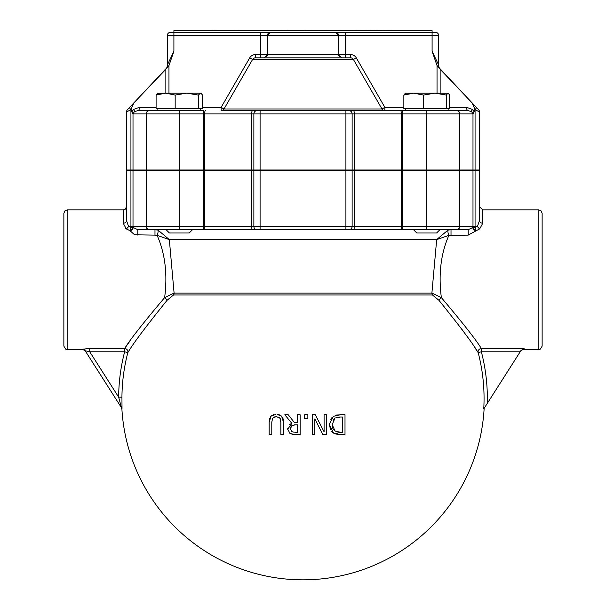 <?xml version="1.0" encoding="UTF-8"?>
<svg xmlns="http://www.w3.org/2000/svg" width="606" height="606" viewBox="0 0 606 606"><rect width="100%" height="100%" fill="white"/><g stroke="black" fill="none" stroke-linecap="round" stroke-linejoin="round"><path stroke-width="0.91" d="M275.715 414.352L271.049 416.163L269.162 422.193L269.162 434.547L271.791 434.547L271.791 422.132L272.639 418.201L276.328 416.58L280.002 418.201L280.851 422.193L280.851 434.547L283.479 434.547L283.479 422.193L281.585 416.163L277.071 414.36M275.291 416.663L273.132 417.625M269.162 422.193L269.685 418.307M270.344 416.996L270.662 416.58M271.049 416.163L271.965 415.421M273.245 414.784L273.692 414.648M280.29 418.716L278.737 417.079M280.813 420.965L280.631 419.678M280.464 415.299L281.813 416.398M282.449 417.254L283.078 418.716M283.267 419.541L283.479 422.193M278.071 414.466L279.722 414.928M312.385 414.754L312.385 434.547L314.832 434.547L314.832 418.875L322.809 434.547L326.543 434.547L326.543 414.754L324.089 414.754L324.089 431.82L315.332 414.754L312.385 414.754L315.332 414.754L324.089 431.82M324.089 414.754L326.543 414.754M336.527 415.065L340.451 414.754L333.436 416.345L329.422 423.912M330.778 419.223L331.709 417.89M333.436 416.345L333.906 416.064M335.315 415.413L335.777 415.254M335.921 415.216L336.413 415.095M345.003 414.754L340.451 414.754L345.003 414.754L345.003 434.547L340.496 434.547L333.406 432.972L331.8 431.593M330.565 429.843L329.399 424.632L333.52 433.048M339.989 434.54L335.557 433.964M334.853 433.714L333.694 433.154M336.542 431.737L337.534 432.017M338.269 432.146L340.367 432.267L335.141 431.078L332.141 424.662L332.762 428.245M342.375 432.267L340.367 432.267L342.375 432.267L342.375 417.034L339.087 417.072M333.308 429.298L335.141 431.078M332.141 424.662L334.898 418.345L333.126 420.246M337.489 417.269L336.072 417.693M335.83 417.807L340.367 417.034M284.812 414.754L291.85 423.367L287.744 429.169L289.994 433.502L295.031 434.547L300.129 434.547L300.129 414.754L297.501 414.754L297.501 422.632L294.486 422.632L288.229 414.754L284.812 414.754L288.229 414.754L294.486 422.632L297.501 422.632M294.092 432.245L291.744 431.593L290.494 428.965L291.615 425.851L295.19 424.829L297.501 424.829L297.501 432.267L294.887 432.267L297.501 432.267M295.19 424.829L294.63 424.836M293.152 425.026L292.713 425.154M292.577 425.207L290.971 426.7M290.766 427.169L290.494 428.965M297.501 414.754L300.129 414.754M292.478 434.404L289.168 432.843M287.774 429.805L287.782 428.404M289.304 425.003L289.721 424.609M290.38 424.109L291.153 423.662M304.682 414.754L304.682 418.541L307.856 418.541L307.856 414.754L304.682 414.754L307.856 414.754M122.011 408.558L121.942 397.18A181.058 181.058 0 0 1 127.828 352.624C132.752 344.079 145.841 326.619 167.112 300.243L173.589 294.955L432.411 294.955L438.888 300.243C460.159 326.619 473.248 344.079 478.172 352.624L474.081 346.556M466.264 335.345L462.12 329.619M524.099 348.533L481.353 348.533A3.295 3.242 146.3 0 0 478.172 352.624A181.058 181.058 0 0 1 483.755 408.929L521.046 350.435L523.508 349.404L524.099 348.533L520.955 350.586M158.014 230.129A3.295 0.667 -75.5 0 1 158.037 232.196A3.295 0.667 -75.5 0 1 157.121 235.378L169.332 239.597L158.014 230.129L154.984 229.704L154.984 235.113L157.121 235.378C165.143 253.558 167.65 274.298 164.635 297.607C142.986 323.248 129.654 340.224 124.647 348.533L129.767 341.292M478.172 352.624L481.353 351.791L481.353 348.533C476.346 340.224 463.014 323.256 441.365 297.607C438.35 274.313 440.857 253.573 448.879 235.378L468.203 235.113L479.778 228.81L482.762 223.22L482.762 209.911L538.84 209.911L538.84 349.412C539.348 350.435 540.454 349.336 542.135 346.109L542.135 213.214L540.938 210.668L538.84 209.911M124.647 348.533L124.647 351.791L127.828 352.624A3.295 3.242 33.7 0 0 124.647 348.533L89.726 348.533L82.386 349.245L88.521 348.548M82.386 349.245L85.166 350.768A3.295 3.288 -32.5 0 0 82.386 349.245M137.797 235.113L137.797 229.704L133.176 227.462L130.979 227.371L128.525 226.409L126.533 220.546A3.295 2.666 -0 0 1 123.238 223.22L126.222 228.81L130.101 230.742L133.721 234.045L135.646 234.817L154.984 235.113M127.51 229.704L125.662 228.288M167.112 300.243A3.295 0.651 40.6 0 0 164.635 297.607L174.104 293.077A3.295 2.863 90 0 1 173.589 294.955M432.411 294.955A3.295 2.863 90 0 1 431.896 293.077L174.104 293.077M438.888 300.243A3.295 0.651 139.4 0 1 441.365 297.607L431.896 293.077L436.676 239.62M89.726 348.533L89.726 351.791L124.647 351.791A184.353 184.353 0 0 0 118.655 397.157L121.942 397.18M131.828 105.058L165.718 69.425M168.96 93.15L168.96 65.554L130.252 106.717M127.442 109.678A3.295 3.295 0 0 0 126.533 111.951L126.533 170.006L130.934 170.006L130.934 109.633A3.295 0.78 43.6 0 1 129.639 107.36L127.442 109.678A3.295 3.295 0 0 0 126.533 111.951L130.934 109.633L133.858 102.929M440.282 69.425L474.172 105.058M448.129 108.648L448.129 110.633L468.09 110.633L471.619 111.648L472.975 113.928L474.187 111.86L472.354 109.368L466.537 107.33A3.295 1.553 90 0 0 468.09 110.633L349.018 110.633A3.295 3.113 -90 0 1 352.131 113.928L354.351 113.928A3.295 0.894 -90 0 0 353.457 110.633M475.748 106.717L476.361 107.36A3.295 0.78 136.4 0 1 475.066 109.633L479.467 111.951A3.295 3.295 0 0 0 478.558 109.678A3.295 3.295 0 0 1 479.467 111.951L479.467 170.006L475.066 170.006L475.066 109.633L472.142 102.929L437.04 65.554L437.04 93.15M478.558 109.678L472.142 102.929M130.934 170.006L475.066 170.006M472.733 112.89A3.295 0.651 158 0 1 474.187 111.86L474.187 107.785M482.762 223.22A3.295 2.666 180 0 1 479.467 220.546L479.467 170.331L479.467 220.546L477.475 226.409L479.467 220.546L479.467 206.616L482.762 209.911M476.074 230.651A3.295 0.818 -105.1 0 1 475.021 227.371L477.475 226.409A3.295 1.924 -132.5 0 0 479.778 228.81M477.475 226.409L475.066 226.409A3.295 1.098 -90 0 1 475.021 227.371L472.824 227.462A3.295 2.106 -148 0 0 475.831 230.825M447.985 230.129L436.668 239.597L448.879 235.378A3.295 0.667 -104.5 0 1 447.963 232.196A3.295 0.667 -104.5 0 1 447.985 230.129L451.015 229.704L451.015 235.113M468.203 235.113L468.203 229.704L472.824 227.462A3.295 3.174 -90 0 0 472.991 226.409L459.674 226.409L459.674 170.331L426.692 170.331L426.692 226.409L146.326 226.409L146.326 170.331L146.326 226.409L130.934 226.409A3.295 1.098 90 0 0 130.979 227.371A3.295 0.818 -74.9 0 1 129.926 230.651M126.533 170.331L126.533 220.546L126.533 170.331L133.009 170.331L133.009 226.409A3.295 3.174 -90 0 0 133.176 227.462A3.295 2.106 -32 0 1 130.169 230.825M130.934 170.331L130.934 226.409L128.525 226.409A3.295 1.924 -47.5 0 1 126.222 228.81M174.089 293.069L169.332 239.597L436.668 239.597M426.692 170.331L402.293 170.331L402.293 229.704L345.912 229.704L468.203 229.704M260.088 170.331L260.088 229.704L203.707 229.704L345.912 229.704L345.912 170.331L251.649 170.331L251.649 226.409A3.295 0.894 -90 0 0 252.543 229.704M164.468 229.704L154.984 229.704M179.308 229.704L203.707 229.704L203.707 170.331L146.197 170.331L146.197 226.409A3.295 3.174 -90 0 0 149.379 229.704L179.308 229.704L179.308 170.331M137.797 229.704L149.379 229.704M246.93 110.633L384.848 110.633L384.848 107.33L381.992 108.982A3.295 3.295 0 0 0 384.848 110.633L359.07 110.633M157.871 110.633L137.91 110.633L157.871 110.633L157.871 108.648M146.326 170.006L146.326 113.928L345.912 113.928L345.912 110.633L221.152 110.633A3.295 3.295 0 0 0 224.008 108.982L221.152 107.33L221.152 110.633A3.295 3.295 0 0 0 224.008 108.982L252.573 59.502A3.295 3.295 0 0 1 255.429 57.858L260.792 57.858L260.792 54.555L255.429 54.555L255.429 57.858L350.571 57.858L350.571 54.555L338.61 54.555L341.905 57.858M156.098 107.33L139.463 107.33A3.295 1.553 -90 0 1 137.91 110.633L134.38 111.648A3.295 1.242 49.5 0 0 133.646 109.368L131.813 111.86L133.025 113.928L134.38 111.648M354.351 170.006L354.351 113.928L402.293 113.928L402.293 110.633L384.848 110.633A3.295 3.295 0 0 1 381.992 108.982L224.008 108.982M403.854 107.33L384.848 107.33L356.283 57.858L353.427 59.502L381.992 108.982L353.427 59.502A3.295 3.295 0 0 0 350.571 57.858M264.095 57.858L267.39 54.555L338.61 54.555A3.295 3.295 0 0 0 339.352 56.646A3.295 3.295 0 0 1 338.61 54.555L338.61 35.58L335.307 32.277L270.693 32.277L267.39 35.58L438.691 35.58A3.295 3.295 0 0 0 435.396 32.277L335.307 32.277A3.295 3.295 0 0 1 337.39 33.019M267.39 54.555A3.295 3.295 0 0 1 266.648 56.646A3.295 3.295 0 0 0 267.39 54.555L267.39 35.58A3.295 3.295 0 0 1 268.36 33.239A3.295 3.295 0 0 0 267.39 35.58L260.792 35.58L260.792 54.555L267.39 54.555M203.707 170.006L203.707 110.633L137.91 110.633M456.621 110.633L456.379 110.633A3.295 3.295 0 0 1 459.674 113.928L459.802 113.928A3.295 3.174 -90 0 0 456.621 110.633M270.693 32.277A3.295 3.295 0 0 0 268.61 33.019A3.295 3.295 0 0 1 270.693 32.277L170.604 32.277A3.295 3.295 0 0 0 167.309 35.58L167.309 65.115A6.598 6.598 0 0 1 165.491 69.66M337.64 33.239A3.295 3.295 0 0 1 338.61 35.58M168.96 65.554L173.907 51.237L167.309 65.115L167.309 35.58L173.907 35.58L173.907 30.633L432.093 30.633L432.093 51.237L438.691 65.115L438.691 35.58M432.093 51.237L437.04 65.554M345.208 57.858L345.208 32.277L260.792 32.277L260.792 35.58L173.907 35.58L173.907 51.237M438.691 65.115A6.598 6.598 0 0 0 440.509 69.66A6.598 6.598 0 0 1 438.691 65.115M133.025 113.928L146.326 113.928A3.295 3.295 0 0 1 149.621 110.633A3.295 3.295 0 0 0 146.326 113.928A3.295 3.295 0 0 1 149.621 110.633A3.295 3.295 0 0 0 146.326 113.928A3.295 3.295 0 0 1 149.621 110.633M459.674 170.006L459.674 113.928L426.692 113.928L426.692 110.633M149.621 229.704A3.295 3.295 0 0 1 146.326 226.409A3.295 3.295 0 0 0 149.621 229.704M456.379 229.704A3.295 3.295 0 0 0 459.674 226.409A3.295 3.295 0 0 1 456.379 229.704A3.295 3.295 0 0 0 459.674 226.409L426.692 226.409L426.692 229.704M67.16 209.911L65.062 210.668L63.865 213.214L63.865 346.109C65.546 349.336 66.652 350.435 67.16 349.412L67.16 209.911L123.238 209.911L123.238 223.22M85.166 350.768L121.465 407.709L85.166 350.768L89.726 351.791L118.655 397.157L121.465 407.709A3.295 3.295 147.5 0 1 121.973 409.285M297.932 30.633L304.848 30.633M392.218 30.633L413.906 30.633M304.848 30.3L382.651 30.633M382.651 30.3L391.112 30.633M282.76 30.633L282.237 30.633M282.76 30.3L288.297 30.633M269.844 30.633L263.11 30.633M261.807 30.633L255.861 30.633M240.87 30.633L246.877 30.633M233.56 30.633L233.166 30.633M233.56 30.3L239.082 30.633M290.145 30.633L296.092 30.633M225.485 30.633L218.751 30.633M271.147 30.633L277.101 30.633M211.918 30.633L211.532 30.633M211.918 30.3L217.44 30.633M248.18 30.633L254.838 30.633M202.449 30.633L203.722 30.633M225.773 30.633L231.833 30.633M194.662 30.633L200.609 30.633M204.601 30.633L210.191 30.633M131.813 107.785L131.813 111.86A3.295 0.651 -158 0 1 133.267 112.89M353.457 229.704A3.295 0.894 -90 0 0 354.351 226.409L354.351 170.331L345.912 170.331M354.351 170.331L401.399 170.331L401.399 226.409A3.295 0.894 -90 0 1 400.513 229.704M133.009 170.331L146.197 170.331M205.487 229.704A3.295 0.894 -90 0 1 204.601 226.409L204.601 170.331L251.649 170.331M204.601 170.331L203.707 170.331M402.293 170.331L401.399 170.331M456.621 229.704A3.295 3.174 -90 0 0 459.802 226.409L459.802 170.331L472.991 170.331L472.991 226.409L475.066 226.409L475.066 170.331L472.991 170.331M479.467 170.331L475.066 170.331M166.112 229.704L169.415 232.999L189.201 232.999L192.503 229.704M413.497 229.704L416.799 232.999L436.585 232.999L439.888 229.704M447.955 93.15L446.38 95.066L434.964 93.15L448.311 93.248L449.531 95.066L449.531 108.648L446.38 108.648L446.38 95.066M423.541 95.066L413.693 93.15L434.964 93.15L423.541 95.066L423.541 108.648L403.854 108.648L403.854 95.066L405.429 93.15M405.073 93.248L413.693 93.15L403.854 95.066M446.38 108.648L423.541 108.648M157.56 93.324L165.635 93.15L156.098 95.066L156.098 108.648L202.518 108.648L202.518 95.066L201.056 93.324L200.45 93.15L198.374 95.066L186.777 93.15L200.45 93.15M156.098 95.066L158.174 93.15M175.172 95.066L165.635 93.15L186.777 93.15L175.172 95.066L175.172 108.648M198.374 108.648L198.374 95.066M472.991 113.875L472.991 170.006M440.145 93.15L440.145 69.281M466.537 107.33L449.531 107.33M473.256 227.417A3.295 1.871 -134.5 0 0 475.899 230.742M130.101 230.742A3.295 1.871 134.5 0 0 132.744 227.417M472.354 109.368A3.295 1.242 -49.5 0 0 471.619 111.648M255.429 57.858A3.295 3.295 0 0 0 252.573 59.502L249.717 57.858L221.152 107.33L202.518 107.33M356.283 57.858A6.598 6.598 0 0 0 350.571 54.555M255.429 54.555A6.598 6.598 0 0 0 249.717 57.858M252.573 59.502L353.427 59.502M139.463 107.33L133.646 109.368M459.802 170.006L459.802 113.928L472.975 113.928M146.197 170.006L146.197 113.928A3.295 3.174 -90 0 1 149.379 110.633M165.855 69.281L165.855 93.15M179.308 170.006L179.308 110.633M204.601 170.006L204.601 113.928A3.295 0.894 -90 0 1 205.487 110.633M251.649 170.006L251.649 113.928A3.295 0.894 -90 0 1 252.543 110.633M253.869 170.006L253.869 113.928A3.295 3.113 -90 0 1 256.982 110.633M260.088 170.006L260.088 110.633M345.912 170.006L345.912 113.928L352.131 113.928L352.131 170.006M401.399 170.006L401.399 113.928A3.295 0.894 -90 0 0 400.513 110.633M402.293 170.006L402.293 113.928L426.692 113.928L426.692 170.006M256.982 229.704A3.295 3.113 -90 0 1 253.869 226.409L253.869 170.331M349.018 229.704A3.295 3.113 -90 0 0 352.131 226.409L352.131 170.331M487.285 403.391A184.353 184.353 0 0 0 481.353 351.791L520.183 351.791M133.009 170.006L133.009 113.875M121.389 407.596L121.904 409.171A181.414 181.414 0 0 0 303.424 579.836A181.414 181.414 0 0 0 484.141 408.323M523.508 349.412L538.84 349.412M67.16 349.412L82.492 349.412M123.238 209.911L125.275 209.206L126.533 206.616M405.255 108.648L405.255 110.633M200.745 108.648L200.745 110.633"/></g></svg>
